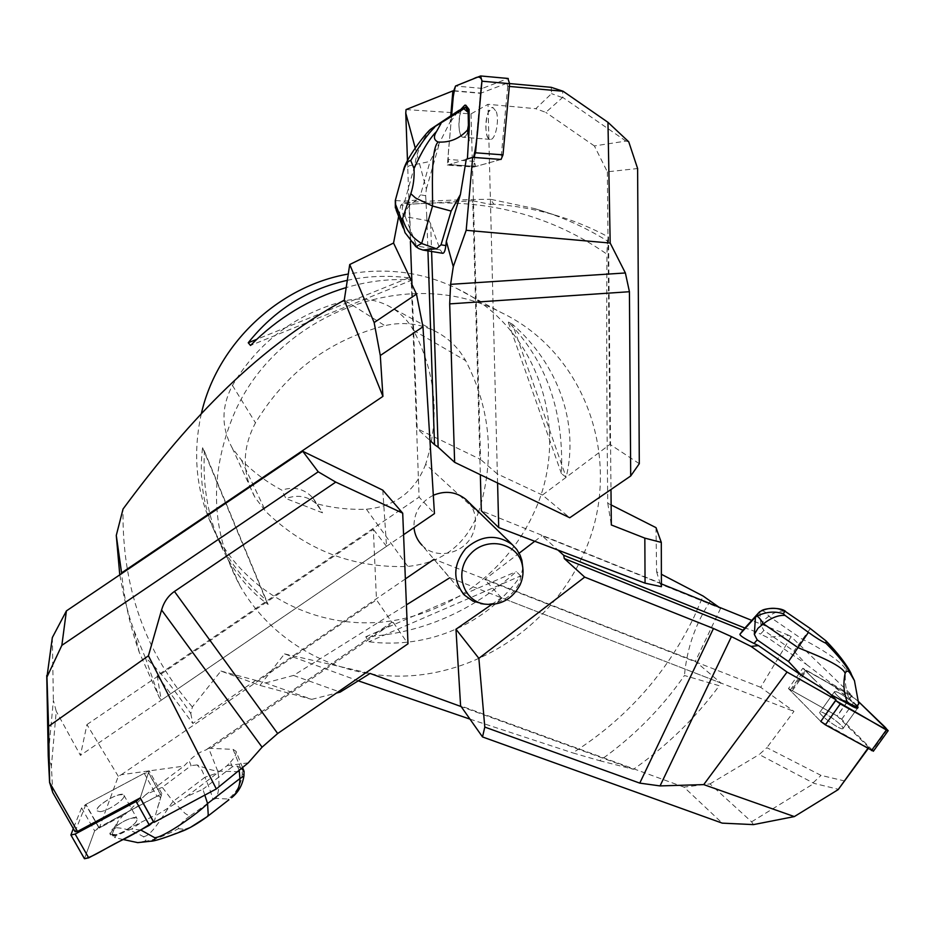 <?xml version="1.0" encoding="UTF-8"?>
<svg xmlns="http://www.w3.org/2000/svg" width="935" height="935" viewBox="0 0 935 935"><rect width="100%" height="100%" fill="white"/><g stroke="black" fill="none" stroke-linecap="round" stroke-linejoin="round"><path stroke-width="0.7" stroke-dasharray="4.67 3.51" d="M201.329 413.714C191.453 458.653 197.215 500.365 218.603 538.876C251.293 595.864 316.72 628.028 381.386 622.161C446.135 616.142 505.812 573.471 533.16 514.343C572.454 433.314 539.472 327.425 456.56 288.366C422.795 272.132 386.693 267.352 348.252 274.037M582.002 557.365C551.977 621.588 487.158 668.198 416.905 675.257C346.721 682.141 275.685 647.861 240.19 586.151C211.263 532.927 208.821 476.453 232.862 416.753C274.808 313.821 408.56 263.623 500.447 312.161C590.336 354.517 625.094 469.382 582.002 557.365M268.135 604.489L265.797 599.732C248.172 584.62 233.879 567.487 222.927 548.331C204.987 516.447 198.208 482.916 202.591 447.736L204.449 451.313C202.229 491.494 209.989 527.328 227.719 558.838C238.554 577.549 252.029 592.767 268.135 604.489L204.449 451.313M512.555 324.34L508.173 321.909C546.285 360.793 564.039 411.365 561.444 473.636L566.142 477.236C579.057 424.747 558.99 364.907 512.555 324.34L566.142 477.236M520.608 575.937L516.307 571.566C471.976 611.537 421.79 633.275 365.749 636.782L368.858 641.761C428.651 649.509 487.31 623.633 520.608 575.937L368.858 641.761M347.282 280.336C367.315 276.047 387.815 275.206 408.759 277.824L412.37 279.927C390.83 278.466 368.764 281.026 346.184 287.571M478.381 512.672C495.164 460.16 490.933 409.495 465.665 360.665C458.442 347.633 448.145 337.734 434.775 330.99C419.02 323.417 402.377 321.64 384.823 325.649C328.851 340.282 285.736 372.679 255.489 422.854C242.025 448.286 241.873 473.18 255.033 497.513L265.844 511.597C305.651 550.037 352.974 568.316 407.8 566.435C442.103 562.893 465.63 544.976 478.381 512.672L425.659 464.286C440.151 418.003 436.096 373.345 413.504 330.335C407.344 319.373 398.626 311.051 387.359 305.359C374.093 298.978 360.104 297.435 345.412 300.743C296.407 313.377 258.738 341.602 232.441 385.419C221.244 406.643 221.174 427.517 232.242 448.017L241.335 459.926C253.35 472.105 266.837 482.168 281.821 490.115L285.935 498.519C298.908 493.972 309.812 496.52 318.636 506.162L322.54 512.824L285.935 498.519M425.659 464.286C415.07 491.483 395.318 506.466 366.403 509.224C349.468 509.867 332.802 508.021 316.416 503.684L322.54 512.824M316.416 503.684L312.968 498.075C304.635 488.876 294.256 486.223 281.821 490.115M365.749 636.782L516.307 571.566M561.444 473.636L508.173 321.909M408.759 277.824L256.693 339.358M412.37 279.927L250.51 345.459M202.591 447.736L265.797 599.732M599.686 760.704L633.462 769.295C666.784 746.013 695.395 718.162 719.284 685.741L684.467 675.502C661.232 708.847 632.972 737.247 599.686 760.704L572.769 752.885C626.216 718.84 666.678 673.434 694.167 616.679L703.097 596.027M607.423 240.985L608.545 237.046C591.387 227.778 573.213 220.356 554.023 214.781C534.656 209.183 514.601 205.653 493.855 204.192L490.524 199.284L534.528 208.563C560.614 216.207 584.913 227.018 607.423 240.985L606.944 254.156C546.963 212.596 478.241 196.303 400.764 205.291L403.558 202.802C431.853 200.733 460.838 199.552 490.524 199.284M405.369 578.917L256.868 680.668L265.493 682.947L311.752 699.368L259.942 685.402L220.905 671.038L192.365 706.953L190.798 713.592C173.524 688.148 158.342 669.437 145.264 657.434L133.904 630.33L130 618.771L124.542 599.09L119.773 574.85M145.264 657.434L159.219 697.346L139.268 652.291C130.175 626.684 124.273 600.223 121.573 572.875M710.506 600.784C695.511 623.575 686.828 648.481 684.467 675.502M192.365 706.953C144.82 652.057 121.725 586.07 123.058 509.002M656.008 527.644L656.604 571.788L661.384 574.277M259.942 685.402L284.52 653.881L358.257 680.82M469.989 719.132L572.769 752.885M398.649 216.382L400.764 205.291M611.139 504.935L607.75 503.229C606.733 410.208 606.464 327.18 606.944 254.156M433.98 559.317L449.817 577.736L720.862 682.994L719.284 685.741M265.493 682.947L293.532 675.432L406.409 604.875M256.868 680.668L220.905 671.038M411.33 283.235L419.09 497.128L434.448 513.619M411.903 282.849L409.448 204.227L472.748 200.78L480.333 474.7M411.867 281.715L412.288 282.604M718.84 607.084L720.581 608.404L660.32 584.071L660.32 583.089L481.338 510.791M660.32 583.089L661.419 586.701M293.532 675.432L338.587 691.573M633.462 769.295L461.154 706.579M720.581 608.404L695.371 661.326L720.862 682.994M695.371 661.326L434.097 559.235M464.274 594.987L421.966 545.163C435.78 560.287 464.368 553.999 472.619 534.224C477.551 522.151 476.067 511.305 468.19 501.698M433.326 495.269C420.025 502.282 413.586 513.058 413.983 527.597M255.816 680.294L192.809 723.456L157.185 675.643L419.09 497.128M284.52 653.881L370.085 673.434M608.545 237.046L610.987 489.508M497.584 482.998L490.524 204.403L493.855 204.192M472.748 200.78L490.524 204.403M607.75 503.229L611.326 524.967M403.558 202.802L409.448 204.227M660.32 584.071L656.604 571.788M403.581 534.703L161.241 700.198L159.219 697.346M157.185 675.643L161.241 700.198M190.798 713.592L192.809 723.456M311.752 699.368L336.413 693.08M522.817 567.896L519.568 582.669C511.842 597.231 499.968 604.361 483.956 604.045M402.704 173.431L404.563 169.235L409.273 165.764L430.018 161.451L450.238 121.679L450.775 115.508M415.163 147.718L426.36 189.01L425.67 195.731L420.575 194.819L430.042 161.439M438.912 145.077L426.36 189.01M509.353 86.429L507.74 86.289L506.782 83.32L509.61 83.566M507.74 86.289L500.961 159.476L475.693 166.488L474.372 161.358L480.496 93.044L482.308 88.416L507.927 78.528L480.321 76.004M506.782 83.32L480.461 93.313L473.87 167.026L447.339 165.109L451.149 121.036L458.653 110.575M551.229 87.329L551.533 93.64L535.79 108.694L545.771 112.364L562.718 97.392L562.66 90.987M406.047 109.582L471.03 113.883L487.988 104.299L535.79 108.694M453.744 90.964L480.461 93.313M466.284 159.254L447.339 165.109M396.218 210.141L403.932 216.02C401.384 211.403 401.676 206.448 404.808 201.154L415.128 164.011C415.806 153.819 424.315 135.014 432.087 128.13M450.238 121.679L451.149 121.036M460.593 109.722L461.446 109.792L456.701 113.626M425.67 195.731L426.781 216.885L430.673 223.827L440.233 249.914L442.664 253.291M429.153 220.859L405.241 216.721L416.881 246.279L405.065 232.78M418.822 248.617L416.881 246.279M405.241 216.721L405.135 216.476C404.773 210.457 408.63 204.975 416.706 200.067L420.575 194.819M416.706 200.067L404.808 201.154L395.295 200.511M403.932 216.02L405.135 216.476M415.888 246.665L415.479 245.379M407.485 160.832L410.407 241.429M411.973 284.591L417.185 428.721L429.96 440.467M426.781 216.885L427.938 250.872M628.741 141.804L625.971 141.068L594.38 145.942L607.353 171.806L637.612 168.534M639.295 463.69L610.006 444.37L542.475 495.059L569.766 517.756M607.353 171.806L610.006 444.37M625.971 141.068L562.718 97.392M594.38 145.942L545.771 112.364M562.087 97.509L551.533 93.64M471.03 113.883L480.567 459.436L417.185 428.721M542.475 495.059L497.35 473.928L487.988 104.299M497.35 473.928L480.567 459.436M496.333 111.732C499.547 120.872 495.246 140.449 490.314 139.373C485.452 139.619 484.19 121.106 488.432 112.06L492.932 107.49L496.333 111.732L492.932 107.49C485.662 106.204 482.963 139.607 490.314 139.373C495.246 140.449 499.547 120.872 496.333 111.732M473.87 167.026L500.961 159.476M464.94 105.106L465.794 105.188C458.769 103.914 456.151 137.503 463.257 137.258C465.794 137.048 467.804 133.576 469.3 126.821C467.804 133.576 465.794 137.048 463.257 137.258C458.547 137.515 457.332 118.909 461.446 109.792M449.303 164.537L451.956 163.765C446.544 168.662 448.262 151.33 449.419 140.928L451.675 114.923L447.83 159.394L449.104 164.56L475.903 166.465M856.998 706.451L849.646 698.866L857.477 705.785M806.473 664.458L831.94 683.894L851.867 695.243L791.115 636.665L788.778 635.321L767.214 637.331L760.529 634.094L763.883 630.389L793.92 651.122L806.473 664.458L767.214 637.331M867.774 748.514L868.896 747.591L868.101 748.701M868.229 747.895L820.661 721.329L790.905 691.058L790.32 690.018L792.296 690.731L837.292 716.023L841.687 719.26L873.407 751.179M868.896 747.591L837.106 715.918L788.474 688.581L802.838 668.245L831.951 684.806L842.014 693.115L848.349 696.739C845.205 687.05 844.434 678.179 846.07 670.115C846.818 667.87 848.033 668.174 849.716 671.038M844.819 781.017L821.059 775.396L766.864 747.684L759.208 754.533L814.069 783.39L838.438 789.315M791.115 636.665L760.669 687.295L793.944 711.383L766.864 747.684M851.867 695.243L837.106 715.918M858.739 704.02L856.495 705.329M850.569 699.684L848.349 696.739M828.059 691.935L827.872 692.87L802.838 668.245M830.642 694.483L827.872 692.87M810.329 628.565L793.932 651.099M761.254 610.917C763.509 610.45 766.046 612.226 768.874 616.247L802.37 639.306C813.123 644.04 842.762 661.466 846.07 670.115M831.94 683.894L831.951 684.806M849.646 698.866L849.19 699.509L842.014 693.115M743.956 629.15L745.581 628.332C748.573 628.846 753.552 630.763 760.529 634.094M759.781 611.7L760.938 625.351L763.883 630.389M760.938 625.351L763.977 620.045L768.874 616.247C775.886 611.256 781.952 609.936 787.071 612.296M788.778 635.321L751.798 620.396M661.407 583.896L542.043 535.685L557.938 550.06M745.581 628.332L744.903 628.051M753.446 824.612L751.6 821.818L709.981 783.892L683.976 787.118L722.241 823.139M683.976 787.118L460.593 705.785M751.6 821.818L814.069 783.39M709.981 783.892L759.208 754.533M813.24 782.642L821.059 775.396M760.669 687.295L484.739 579.49L519.147 553.193M491.576 604.548L501.382 597.757L793.944 711.383M501.382 597.757L484.739 579.49M534.75 541.26L542.043 535.685M842.809 728.716C840.097 730.352 816.734 713.241 820.018 712.049C822.262 711.815 827.148 714.41 834.674 719.845C840.799 724.578 843.545 727.524 842.914 728.669L842.914 728.669C846.14 727.337 822.181 709.957 820.018 712.049C816.734 713.241 840.097 730.352 842.809 728.716M788.474 688.581L820.661 721.329M857.582 708.169L842.914 728.669L857.582 708.169C860.691 707.012 836.591 689.691 834.558 691.596C834.429 693.536 838.94 697.603 848.103 703.821C838.94 697.603 834.429 693.536 834.558 691.596C836.755 691.468 841.629 694.097 849.19 699.509M805.304 670.676L816.115 681.311C809.897 675.678 806.601 671.961 806.239 670.185L856.028 699.205L858.248 701.355L851.598 695.979L804.684 669.659L805.304 670.676L790.905 691.058M116.349 834.71L115.134 837.772L112.083 834.312L116.349 834.71L126.891 830.362L128.375 829.672L127.955 828.936L155.479 815.051L161.837 793.675L124.355 813.719L117.74 821.771L115.823 827.709C124.285 828.013 133.448 830.981 143.335 836.615C146.772 839.361 146.655 841.009 142.973 841.535L137.749 842.634M112.083 834.312L114.584 828.457C111.382 831.355 110.026 833.517 110.54 834.955C113.065 837.047 119.014 835.294 128.375 829.672M145.895 794.551L125.372 814.104L99.309 828.048L118.289 776.307L121.27 774.718L183.938 766.104L189.15 760.751L191.126 765.636L162.246 787.293L145.895 794.551L183.938 766.104M75.08 831.683L85.915 804.38L149.109 770.721L161.837 793.675M52.769 792.553L51.39 766.151L56.24 711.278L53.377 700.397L48.234 755.772M118.289 776.307L86.943 724.567L80.433 755.387L56.24 711.278M99.309 828.048L85.915 804.38M122.999 839.466L115.134 837.772M140.694 829.976L131.531 829.088L126.891 830.362M114.128 829.216L115.823 827.709M204.823 795.112L202.918 789.28L186.24 796.795L227.065 765.695L230.431 762.165L232.301 766.805L237.28 766.022L241.429 768.43M153.936 822.403L155.97 815.554L186.24 796.795M139.572 823.56L131.531 829.088M212.946 799.682L216.137 798.385C219.117 791.431 219.76 782.875 218.042 772.707L204.964 777.254C208.996 786.826 211.649 794.294 212.946 799.682L189.723 816.197L185.107 813.45L173.08 801.459L162.269 787.317M242.539 767.518L236.017 751.284L233.072 749.367L208.657 748.245L217.703 771.083C211.988 770.405 205.116 768.348 197.098 764.912L202.042 770.487L204.964 777.254L173.08 801.459C165.635 810.47 152.241 836.603 143.335 836.615M125.372 814.104L124.355 813.719M114.584 828.457L114.175 827.72L117.74 821.771M217.89 771.083L242.118 771.854L242.317 773.525C241.475 783.764 236.8 792.272 228.28 799.051L216.137 798.385M236.017 751.284C236.59 753.902 234.732 757.525 230.431 762.165M244.058 771.352L242.329 771.878M208.657 748.245L206.051 749.893C200.406 751.611 194.76 755.235 189.15 760.751M197.098 764.912L191.126 765.636M232.301 766.805L202.907 789.257M189.723 816.197C182.442 821.409 178.632 825.593 178.328 828.737C163.531 836.533 151.75 840.799 142.973 841.535M178.328 828.737L184.885 829.287C168.055 836.93 155.233 841.126 146.433 841.874M184.885 829.287L191.57 826.68M218.042 772.707L217.703 771.083M228.888 799.811L206.319 817.4M227.801 800.524L228.28 799.051M243.953 775.641L242.317 773.525M121.27 774.718L376.478 599.849L391.87 622.266L206.051 749.893M210.924 747.953L393.39 622.616L391.975 622.149M393.39 622.616L407.987 643.794M248.254 762.855L227.065 765.695M52.337 637.565L53.377 700.397M48.351 755.001L51.39 766.151M86.943 724.567L373.334 529.362L376.478 599.849M382.789 490.162L386.541 546.332L80.433 755.387M386.541 546.332L373.334 529.362M100.068 811.685C108.109 811.124 126.319 798.595 123.981 795.299C119.598 793.383 111.966 796.445 101.062 804.486C97.813 807.349 96.434 809.465 96.901 810.844L100.068 811.685L96.901 810.844C94.026 806.18 122.368 789.946 123.981 795.299C126.319 798.595 108.109 811.124 100.068 811.685M149.109 770.721L140.262 797.906L148.443 772.766L144.224 773.327L85.681 804.509L81.602 807.863L73.304 828.574M127.955 828.936C134.5 824.46 137.527 821.024 137.059 818.639C132.606 816.571 124.974 819.598 114.175 827.72M161.217 795.767L157.255 809.091C157.653 804.427 163.917 795.942 157.524 796.001C135.33 807.267 114.362 818.885 94.634 830.853L84.454 858.739L94.645 830.853L98.678 827.452L156.975 796.281L161.217 795.767L148.443 772.766M113.334 835.165L110.12 834.219C107.128 829.345 135.318 813.076 137.059 818.639C139.49 822.099 121.421 834.733 113.334 835.165M413.504 330.335L465.665 360.665M345.412 300.743L384.823 325.649M232.441 385.419L255.489 422.854M241.335 459.926L265.844 511.597M366.403 509.224L407.8 566.435M440.233 249.914L416.8 246.034M430.673 223.827L431.596 251.468M482.308 88.416L455.532 86.032M474.372 161.358L447.83 159.394M453.767 90.695L480.496 93.044M841.687 719.26L856.016 699.205M887.455 729.499L872.635 750.057M792.296 690.731L806.648 670.407M851.598 695.979L837.292 716.023M233.072 749.367L242.118 771.854M239.208 770.241L237.28 766.022M81.602 807.863L94.645 830.853M84.477 858.213L70.931 834.487M144.224 773.327L156.975 796.281M98.678 827.452L85.681 804.509M218.603 538.876L222.927 548.331M227.719 558.838L240.19 586.151M456.56 288.366L500.447 312.161M387.359 305.359L434.775 330.99M232.242 448.017L255.033 497.513M312.968 498.075L318.636 506.162M554.104 214.805L534.528 208.563M139.292 652.373L133.904 630.33M403.114 227.836L404.949 232.535M396.171 210.071L395.365 207.944M490.314 139.373L463.257 137.258L490.314 139.373M475.693 166.488L449.104 164.56M759.571 611.806L744.003 629.091M820.018 712.049L834.558 691.596L820.018 712.049M790.32 690.018L804.684 669.659M206.436 749.59L391.917 622.184M110.12 834.219L110.54 834.955M123.981 795.299L137.059 818.639L123.981 795.299M148.455 772.38L161.217 795.381"/><path stroke-width="1.4" d="M348.252 274.037C278.221 286.215 216.967 344.337 201.329 413.714M346.184 287.571C309.567 298.662 277.672 317.958 250.51 345.459L248.243 342.771C274.259 310.139 307.276 289.324 347.282 280.336M256.693 339.358L248.243 342.771M119.773 574.85L116.279 535.404L121.573 572.875L382.929 396.37L380.288 355.51L422.971 326.783L434.448 513.619L403.581 534.703M661.384 574.277L703.097 596.027L718.84 607.084M411.903 282.849L411.33 283.235L416.472 294.128L374.152 322.552L349.725 264.523L344.267 300.158C250.557 351.502 182.313 428.931 123.058 509.002L116.279 535.404M358.257 680.82L469.989 719.132M349.725 264.523L393.553 243.042L398.649 216.382M480.333 474.7L481.338 510.791L498.717 527.585L645.056 583.148L661.419 586.701L661.302 542.405L656.008 527.644L611.139 504.935M405.369 578.917L433.98 559.317M406.409 604.875L449.7 577.818M416.472 294.128L422.971 326.783M393.553 243.042L411.867 281.715M661.302 542.405L644.834 538.128L645.056 583.148M338.587 691.573L340.13 692.122L370.085 673.434L461.154 706.579M468.19 501.698L465.63 499.208C456.035 491.693 445.27 490.372 433.326 495.269M413.983 527.597C414.661 534.458 417.314 540.313 421.966 545.163M610.987 489.508L611.326 524.967L644.834 538.128M498.717 527.585L497.584 482.998M344.267 300.158L382.929 396.37M374.152 322.552L380.288 355.51M336.413 693.08L340.13 692.122M520.059 584.901C523.097 578.134 523.81 571.297 522.174 564.401C517.265 542.651 486.808 536.176 470.656 553.765C453.907 570.817 462.264 600.562 484.447 604.103C500.283 605.798 512.146 599.393 520.059 584.901M483.956 604.045L472.981 601.158L464.274 594.987C452.528 580.167 452.972 564.728 465.607 548.646C481.046 535.171 496.567 533.803 512.193 544.544L516.751 549.418L520.117 555.191L521.87 560.287L522.817 567.896M468.166 112.445L463.912 108.776L465.724 107.174L468.166 112.445L468.435 126.751L469.3 126.821L467.406 158.927M460.686 109.5L464.94 105.106C468.949 107.385 470.118 114.596 468.435 126.751M465.724 107.174L458.653 110.575L430.345 129.427L463.912 108.776M450.775 115.508L452.891 90.894L406.047 109.582L405.767 113.1L415.163 147.718M509.353 86.429L563.104 91.256L551.229 87.329L509.61 83.566M431.596 251.468L438.141 447.187L454.632 462.322L569.766 517.756L630.704 475.985L639.295 463.69L637.612 168.534L628.741 141.804L607.96 122.31L610.181 243.053L466.179 230.302L472.689 157.384L501.067 159.453L473.659 157.419L475.529 152.791L481.946 81.193L480.637 75.957L455.532 86.032L453.767 90.695L451.675 114.923C452.026 103.61 453.311 93.979 455.532 86.032L471.088 79.744C474.957 78.622 479.655 73.97 481.981 80.515C478.965 105.842 478.697 136.615 473.554 157.442L473.659 157.419M607.96 122.31L563.104 91.256M452.891 90.894L453.744 90.964M440.993 123.525L436.54 131.484C433.279 136.627 433.817 140.145 438.141 142.026C449.688 142.739 459.494 138.719 467.558 129.965L468.47 124.998M402.704 173.431L395.318 200.429L402.693 173.548C404.972 165.063 407.66 160.727 410.734 160.563L414.03 168.545C414.497 177.393 413.422 185.785 410.827 193.72L415.526 197.975L432.531 206.016L451.091 211.065M441.039 244.806L451.126 211.076L460.417 194.492L446.346 241.288L445.843 245.613L441.039 244.806L436.47 248.792L422.854 250.019L418.822 248.617M472.689 157.384L466.284 159.254L460.417 194.492M468.996 140.554L467.558 129.965M410.827 193.72L402.576 218.568C405.615 229.356 411.973 237.665 421.65 243.497L432.531 206.016C432.893 194.258 430.322 148.922 438.141 142.026M422.854 250.031L442.664 253.291C444.137 253.338 445.189 250.779 445.843 245.613M402.693 173.548L403.266 171.385M410.734 160.563C419.546 145.486 427.529 134.371 434.682 127.242M414.03 168.545C421.919 151.026 429.422 138.672 436.54 131.484M405.065 232.78L401.29 219.047L395.54 204.333L396.218 210.141L403.114 227.836M402.576 218.568L401.29 219.047M395.528 200.569L395.54 204.333M436.47 248.792L421.65 243.497L415.888 246.665M405.767 113.1L407.485 160.832M410.407 241.429L411.973 284.591M429.96 440.467L434.506 444.639L427.938 250.872M438.141 447.187L434.506 444.639M466.179 230.302L453.288 266.627L450.6 284.345L449.688 303.887L454.632 462.322M453.288 266.627L446.346 241.288M630.704 475.985L629.43 291.72L625.375 272.962L610.181 243.053M507.927 78.528L509.598 83.682L502.995 154.859L501.067 159.453M469.3 126.821L469.089 109.43L465.794 105.188M857.968 705.095L856.191 706.685L848.559 703.167L848.103 703.821L830.642 694.483M857.477 705.785L858.038 707.526C856.869 707.865 853.702 706.404 848.559 703.167M867.774 748.514L838.181 789.619L868.101 748.701M743.956 629.15L742.998 630.225L564.284 558.546L584.691 577.117L478.86 658.345L455.964 629.22L460.593 705.785L482.518 736.944L722.241 823.139L753.446 824.612L794.341 816.582L703.728 784.605L787.06 672.066L836.019 699.766L820.79 721.446L835.68 700.549L840.273 703.915L888.192 730.656L858.248 701.355L877.439 719.845C881.705 724.134 890.424 731.486 885.153 729.288L835.68 700.549M794.341 816.582L838.181 789.619M856.191 706.685L858.739 704.02L854.45 680.645L850.943 674.719C848.735 670.559 846.806 670.068 845.158 673.258C843.043 682.959 843.697 692.414 847.098 701.601L849.576 703.681M849.716 671.038L854.45 680.645M784.956 611.21L810.329 628.565L826.037 640.907L825.909 643.245C821.596 641.293 815.776 637.67 808.424 632.364L788.497 661.512L801.552 675.444L758.46 645.606L754.019 643.444L757.221 639.902L754.346 634.409L755.433 617.042L756.812 616.235C765.73 611.782 774.554 610.952 783.285 613.734L784.956 611.21C777.149 607.329 769.084 607.318 760.751 611.174L759.629 611.794M836.019 699.766L828.059 691.935L801.552 675.444M840.121 699.789L847.098 701.601M808.424 632.364L785.049 615.417C778.586 614.926 771.387 617.708 763.439 623.774L798.081 647.674C809.593 652.513 841.967 664.563 845.158 673.258M742.998 630.225L739.889 634.292C740.029 635.73 744.739 638.792 754.019 643.444M743.652 629.442L759.407 611.946L755.433 617.042M757.221 639.902L788.486 661.536M826.563 641.655C839.116 654.78 847.332 665.486 851.212 673.749M825.909 643.245C838.718 655.984 847.063 666.48 850.943 674.719M785.049 615.417L783.285 613.734M754.346 634.409L757.946 628.285L763.439 623.774C760.365 618.888 758.156 616.375 756.812 616.235M751.798 620.396L661.407 583.896M557.938 550.06L563.665 555.261L744.903 628.051M564.284 558.546L563.665 555.261M787.06 672.066L751.062 646.412L731.439 636.606L713.463 628.495L584.691 577.117M751.062 646.412L758.46 645.606M482.518 736.944L484.798 727.079L639.762 783.121L660.052 785.914L703.728 784.605M478.86 658.345L484.798 727.079M455.964 629.22L491.576 604.548M519.147 553.193L534.75 541.26M873.407 751.179L825.36 724.835L820.79 721.446M848.103 703.821C853.036 706.942 856.168 708.403 857.477 708.216L858.038 707.526M77.5 831.437L75.08 831.683L52.769 792.553L49.613 782.49L77.5 831.437L140.262 797.906L153.936 822.403L216.324 788.941L248.254 762.855L262.08 747.17L277.672 733.519L407.987 643.794L402.704 513.163L335.747 482.109L174.448 591.458C168.242 595.759 163.952 601.93 161.568 609.982L148.42 655.797L216.324 788.941M46.949 677.069L52.337 637.565L66.408 610.894L61.85 645.349L46.949 677.069L48.573 726.331L148.42 655.797M48.573 726.331L49.613 782.49M191.57 826.68L207.184 816.676C198.197 823.174 190.308 827.861 183.517 830.712C165.027 837.853 154.088 841.36 150.687 841.219L137.749 842.634L122.999 839.466M150.687 841.219C154.322 840.483 155.642 839.303 154.661 837.678L140.694 829.976M228.888 799.811L207.196 816.664L208.248 815.063L207.57 803.539L204.823 795.112M239.208 770.241L239.909 778.586L243.906 776.097C242.422 785.213 238.308 792.424 231.564 797.73C237.151 792.833 239.933 786.452 239.909 778.586L207.57 803.539C198.723 812.901 163.59 837.772 154.661 837.678M241.429 768.43L244.058 771.352M244.082 771.352L243.953 775.641M61.85 645.349L318.227 471.801L302.741 451.278L382.789 490.162L402.704 513.163M66.408 610.894L302.741 451.278M46.75 675.491L48.234 755.772L49.613 782.84M318.227 471.801L335.747 482.109M73.304 828.574L70.896 835.002L75.139 834.067L136.136 801.482L140.262 797.906M153.515 821.666L149.436 825.278L88.708 857.851L84.454 858.739C92.974 857.103 107.922 846.853 119.224 841.488C132.349 835.107 143.78 828.503 153.515 821.666M450.6 284.345L625.375 272.962M449.688 303.887L629.43 291.72M509.598 83.682L481.946 81.193M475.529 152.791L502.995 154.859M739.889 634.292L755.457 617.006M731.439 636.606L660.052 785.914M713.463 628.495L639.762 783.121M871.49 750.595L886.357 729.966M840.273 703.915L825.36 724.835M262.08 747.17L161.568 609.982M277.672 733.519L174.448 591.458M140.227 798.011L153.48 821.771M75.139 834.067L88.708 857.851M149.436 825.278L136.136 801.482M512.193 544.544L465.63 499.208M522.174 564.401L521.87 560.287M484.447 604.103L480.719 603.624M403.289 171.327C404.855 159.71 426.068 132.922 430.193 129.614M404.949 232.535L415.853 246.641M395.365 207.944L395.295 200.511M418.822 248.628L415.993 246.735M508.254 78.482L480.637 75.957M826.131 641.013C837.655 652.899 845.801 663.394 850.569 672.522M785.54 611.338C780.199 606.827 764.164 608.171 761.219 610.929M759.781 611.7L760.786 611.151M873.348 751.249L888.192 730.656M243.965 771.059L242.539 767.518M70.931 835.048L84.454 858.739"/></g></svg>
